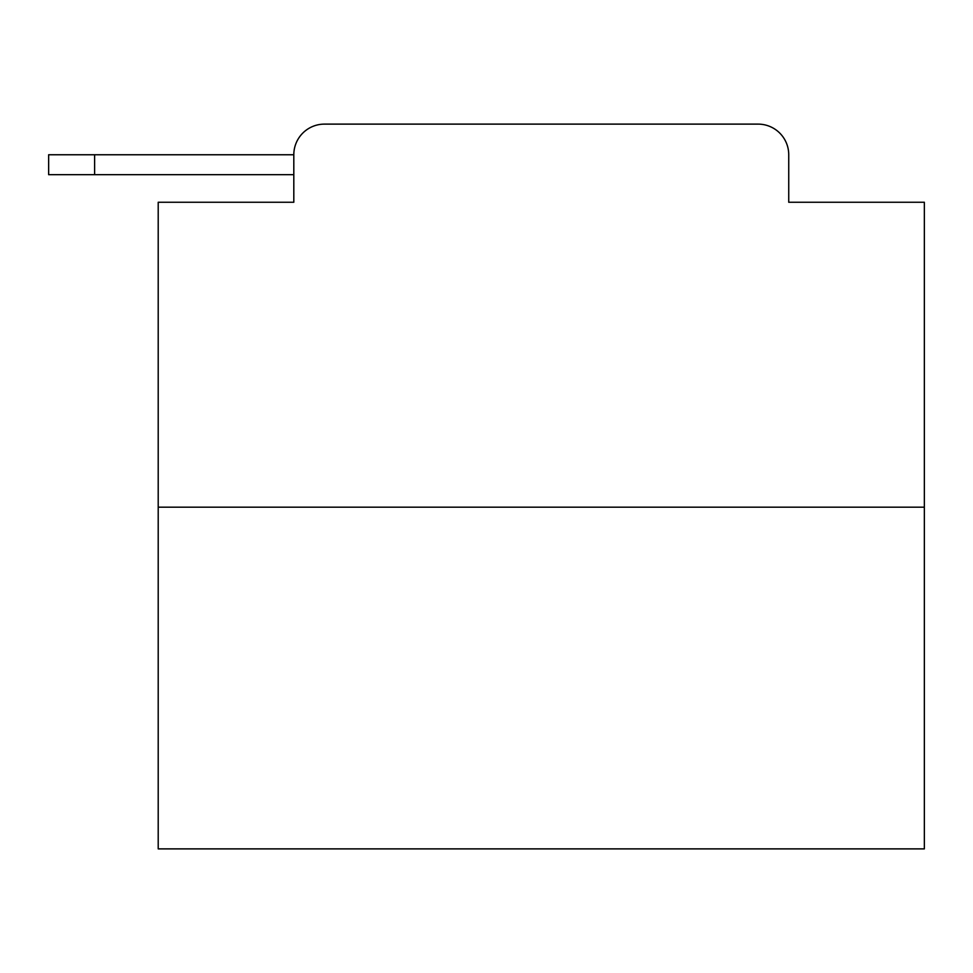 <?xml version="1.0" encoding="UTF-8"?>
<svg xmlns="http://www.w3.org/2000/svg" width="973" height="973" viewBox="0 0 973 973"><rect width="100%" height="100%" fill="white"/><g stroke="black" fill="none" stroke-linecap="round" stroke-linejoin="round"><path stroke-width="1.46" d="M293.81 154.756L293.81 202.262L293.81 174.678L48.65 174.678L48.65 154.756L293.81 154.756A30.649 30.649 0 0 1 324.459 124.118L421.759 124.118M924.35 507.188L158.21 507.188L158.21 848.882L924.35 848.882L924.35 202.262L788.738 202.262L788.738 154.756A30.649 30.649 0 0 0 758.101 124.118L324.459 124.118M158.21 507.188L158.21 202.262L293.81 202.262M660.801 124.118L758.101 124.118M788.738 202.262L788.738 154.756M94.624 154.756L94.624 174.678"/></g></svg>

